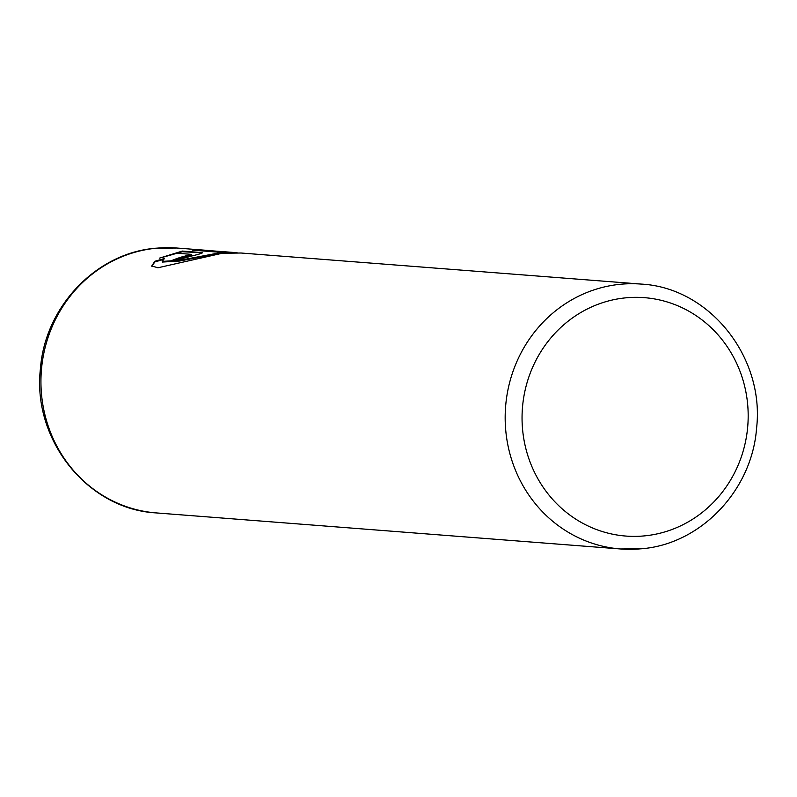 <?xml version="1.0" encoding="UTF-8"?>
<svg xmlns="http://www.w3.org/2000/svg" width="797" height="797" viewBox="0 0 797 797"><rect width="100%" height="100%" fill="white"/><g stroke="black" fill="none" stroke-linecap="round" stroke-linejoin="round"><path stroke-width="1.2" d="M151.809 266.278L154.877 261.934L163.305 259.503M210.438 250.647L192.585 250.158L217.133 252.061A132.85 125.587 -85.6 0 1 227.404 252.041L207.32 250.477L237.098 252.709L218.597 252.998L180.182 260.22L162.269 261.406L162.319 262.074L179.634 261.027L217.183 253.805M162.269 261.406L164.431 258.527L154.827 261.277L151.759 265.959L157.926 267.772L222.114 253.277L240.993 253.008L641.087 284.081C709.539 287.538 764.99 357.395 756.552 428.427C751.93 490.544 700.523 544.441 640.977 548.814L620.514 548.974A132.85 125.587 -85.6 0 1 505.168 417.498A132.85 125.587 -85.6 0 1 620.853 284.23A132.85 125.587 -85.6 0 1 641.087 284.081M200.007 250.736L207.359 251.065M173.407 260.559A132.85 125.587 -85.6 0 1 181.477 257.71L191.549 255.02M191.499 254.363L181.427 257.052A132.85 125.587 94.4 0 0 171.425 260.679C175.569 260.32 182.344 258.756 191.728 256.006C200.595 253.874 203.902 252.729 201.641 252.569L182.374 251.075L159.39 258.158L176.695 253.207L191.499 254.363L191.848 255.13M181.477 257.71L181.427 257.052M202.528 252.808L182.423 251.732L182.374 251.075M161.97 257.511L182.423 251.732M154.877 261.934L154.827 261.277M218.567 252.011L207.369 251.135L207.32 250.477M644.066 535.923A119.56 113.025 94.4 0 0 747.825 406.36A119.56 113.025 94.4 0 0 626.163 297.799A119.56 113.025 94.4 0 0 522.404 427.351A119.56 113.025 94.4 0 0 644.066 535.923M176.844 248.026A132.85 125.587 94.4 0 0 156.62 248.186A132.85 125.587 94.4 0 0 40.936 381.454A132.85 125.587 94.4 0 0 156.282 512.919C87.511 509.413 32 439.476 40.448 368.553C45.06 306.536 96.477 252.599 156.262 248.186L176.844 248.026L208.515 250.487M640.748 548.814A132.85 125.587 -85.6 0 1 620.514 548.974L156.282 512.919"/></g></svg>
